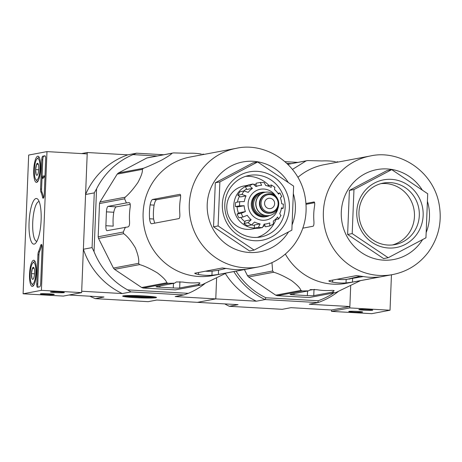 <?xml version="1.0" encoding="UTF-8"?>
<svg xmlns="http://www.w3.org/2000/svg" width="462" height="462" viewBox="0 0 462 462"><rect width="100%" height="100%" fill="white"/><g stroke="black" fill="none" stroke-linecap="round" stroke-linejoin="round"><path stroke-width="0.69" d="M28.673 155.059L46.98 151.611L41.407 290.332L23.1 293.786L28.673 155.059M32.479 286.405A13.109 3.413 93.3 0 1 32.276 286.423A13.109 3.413 93.3 0 1 29.597 273.14A13.109 3.413 93.3 0 1 33.766 260.245A13.109 3.413 93.3 0 1 36.434 273.134A13.109 3.413 93.3 0 1 32.479 286.405M36.66 182.363A13.109 3.413 93.3 0 1 36.452 182.38A13.109 3.413 93.3 0 1 33.772 169.092A13.109 3.413 93.3 0 1 37.948 156.202A13.109 3.413 93.3 0 1 40.616 169.092A13.109 3.413 93.3 0 1 36.66 182.363M34.176 244.127A22.881 5.96 93.3 0 1 29.314 218.595A22.881 5.96 93.3 0 1 37.953 199.411A22.881 5.96 93.3 0 1 41.043 221.65A22.881 5.96 93.3 0 1 35.447 243.393A22.881 5.96 93.3 0 1 34.176 244.127M41.742 159.823A3.477 0.907 93.3 0 1 42.799 156.185L44.906 155.786A3.477 0.907 93.3 0 1 44.964 155.781A3.477 0.907 93.3 0 1 45.68 159.084L44.254 194.618A3.477 0.907 93.3 0 1 43.139 198.262A3.477 0.907 93.3 0 1 42.585 197.326A34.777 9.061 93.3 0 0 40.899 191.967A3.477 0.907 93.3 0 1 40.569 189.068L41.742 159.823L42.747 159.881A3.477 0.907 93.3 0 1 43.803 156.243L45.236 155.971M37.93 254.741A3.477 0.907 93.3 0 1 38.502 251.669A34.777 9.061 93.3 0 0 40.644 245.593A3.477 0.907 93.3 0 1 41.401 244.41A3.477 0.907 93.3 0 1 42.123 247.707L40.691 283.241A3.477 0.907 93.3 0 1 39.64 286.879L37.532 287.277A3.477 0.907 93.3 0 1 37.474 287.283A3.477 0.907 93.3 0 1 36.758 283.986L37.93 254.741L38.935 254.799A3.477 0.907 93.3 0 1 39.507 251.726L38.502 251.669M41.407 290.332L81.635 292.631L87.203 153.904L46.98 151.611M50.699 291.874A6.953 0.433 -177.7 0 0 50.468 291.955A6.953 0.433 -177.7 0 0 57.386 292.689A6.953 0.433 -177.7 0 0 64.339 292.51A6.953 0.433 -177.7 0 0 58.12 291.857A6.953 0.433 -177.7 0 0 50.699 291.874M40.627 293.774A6.953 0.433 -177.7 0 0 40.396 293.849A6.953 0.433 -177.7 0 0 47.315 294.589A6.953 0.433 -177.7 0 0 54.268 294.41A6.953 0.433 -177.7 0 0 48.048 293.751A6.953 0.433 -177.7 0 0 40.627 293.774M81.635 292.631L63.329 296.078L23.1 293.786M36.896 241.343A19.901 5.186 93.3 0 1 36.833 241.343A19.901 5.186 93.3 0 1 32.79 221.177A19.901 5.186 93.3 0 1 39.097 201.605A19.901 5.186 93.3 0 1 39.166 201.611M43.676 197.701A3.477 0.907 93.3 0 1 43.59 197.384L42.585 197.326M42.048 177.344L41.574 189.125A3.477 0.907 93.3 0 0 41.903 192.025A34.777 9.061 93.3 0 1 43.59 197.384M42.088 177.344L42.273 178.309L42.308 177.269L44.052 176.94L44.098 175.901L41.99 176.299L41.95 177.339M44.958 177.021L43.312 177.327L43.278 178.367L42.134 178.338M43.278 178.367L42.273 178.309M44.958 176.992L44.052 176.94M45.005 175.953L44.098 175.901M42.088 176.282L42.747 159.881M41.875 245.022A3.477 0.907 93.3 0 0 41.649 245.651A34.777 9.061 93.3 0 1 39.507 251.726M38.207 287.15A3.477 0.907 93.3 0 1 37.763 284.038L38.935 254.799M36.18 174.642L35.597 169.589L36.602 164.235L38.184 163.935A6.023 1.571 93.3 0 1 38.768 168.988A6.023 1.571 93.3 0 1 37.769 174.341A6.023 1.571 93.3 0 1 37.278 175.104A6.023 1.571 93.3 0 1 36.18 174.642A6.023 1.571 93.3 0 1 35.597 169.589A6.023 1.571 93.3 0 1 36.602 164.235A6.023 1.571 93.3 0 1 37.936 163.519A6.023 1.571 93.3 0 1 38.184 163.935M36.752 180.041A10.782 2.807 93.3 0 1 35.84 179.608A10.782 2.807 93.3 0 1 34.379 169.127A10.782 2.807 93.3 0 1 37.018 158.882A10.782 2.807 93.3 0 1 40.05 167.637A10.782 2.807 93.3 0 1 36.752 180.041M37.763 181.508A12.174 3.17 93.3 0 1 37.006 181.017L35.84 179.608M37.018 158.882L38.34 157.617A12.174 3.17 93.3 0 1 39.149 157.213M38.34 164.333L36.602 164.235M38.727 169.768L35.597 169.589M32.005 278.684L31.422 273.631L32.421 268.278L34.009 267.983A6.023 1.571 93.3 0 1 34.592 273.03A6.023 1.571 93.3 0 1 33.587 278.384A6.023 1.571 93.3 0 1 33.097 279.146A6.023 1.571 93.3 0 1 32.005 278.684A6.023 1.571 93.3 0 1 31.422 273.631A6.023 1.571 93.3 0 1 32.421 268.278A6.023 1.571 93.3 0 1 33.761 267.567A6.023 1.571 93.3 0 1 34.009 267.983M32.577 284.084A10.782 2.807 93.3 0 1 31.659 283.651A10.782 2.807 93.3 0 1 30.203 273.175A10.782 2.807 93.3 0 1 32.842 262.924A10.782 2.807 93.3 0 1 35.874 271.679A10.782 2.807 93.3 0 1 32.577 284.084M33.582 285.551A12.174 3.17 93.3 0 1 32.825 285.06L31.659 283.651M32.842 262.924L34.159 261.659A12.174 3.17 93.3 0 1 34.968 261.255M34.159 268.376L32.421 268.278M34.546 273.81L31.422 273.631M331.497 311.376L349.803 307.929L350.681 286.065L349.861 306.543L331.554 309.99L331.497 311.376L371.725 313.675L390.032 310.221L391.453 274.798M362.433 312.133A6.953 0.433 -177.7 0 0 362.664 312A6.953 0.433 -177.7 0 0 355.746 311.319A6.953 0.433 -177.7 0 0 348.793 311.446A6.953 0.433 -177.7 0 0 354.585 312.133A6.953 0.433 -177.7 0 0 362.433 312.133M372.505 310.233A6.953 0.433 -177.7 0 0 372.736 310.106A6.953 0.433 -177.7 0 0 365.817 309.419A6.953 0.433 -177.7 0 0 358.864 309.546A6.953 0.433 -177.7 0 0 364.651 310.233A6.953 0.433 -177.7 0 0 372.505 310.233M349.803 307.929L390.032 310.221M236.273 148.325L190.107 157.028A60.337 58.131 79.3 0 0 143.237 220.074A60.337 58.131 79.3 0 0 198.868 276.495A60.337 58.131 79.3 0 0 212.462 275.618L258.628 266.915C273.14 263.987 284.956 256.606 294.069 244.768C304.822 229.833 308.379 213.242 304.741 194.981C297.921 162.139 264.351 141.851 236.273 148.325A60.337 58.131 79.3 0 0 189.408 211.371A60.337 58.131 79.3 0 0 245.033 267.793A60.337 58.131 79.3 0 0 258.628 266.915M198.031 284.523L199.844 283.287C200.393 282.796 199.174 282.64 196.188 282.825A64.934 62.561 -100.7 0 1 182.779 282.057L176.38 281.947L174.567 283.183L156.208 286.648A5.215 0.323 -177.7 0 0 156.023 286.723A5.215 0.323 -177.7 0 0 159.864 287.191L173.273 287.959A5.215 0.323 -177.7 0 0 179.672 287.982L198.031 284.523L200.416 285.135L175.289 289.87L143.197 288.04A67.469 65.003 79.3 0 1 141.649 287.514L114.518 269.329A67.469 65.003 79.3 0 1 113.421 268.075L98.527 238.404A67.469 65.003 79.3 0 1 98.175 236.763L99.509 203.557A67.469 65.003 79.3 0 1 99.994 201.963L117.198 174.116A67.469 65.003 79.3 0 1 118.388 173.002L146.852 157.981A67.469 65.003 79.3 0 1 148.435 157.64L173.556 152.899L187.953 153.297A64.934 62.561 -100.7 0 1 201.357 154.06M173.556 152.899A67.469 65.003 79.3 0 0 171.974 153.245C171.379 154.291 168.018 156.537 161.891 159.985C154.475 163.675 148.348 166.435 143.509 168.266A67.469 65.003 79.3 0 0 142.319 169.381C142.816 171.668 141.332 176.057 137.878 182.554C133.137 189.287 128.886 194.179 125.115 197.228A67.469 65.003 79.3 0 0 124.63 198.822L126.386 202.922L108.027 206.381A5.215 1.357 -86.7 0 0 106.445 211.844L105.885 225.716A5.215 1.357 -86.7 0 0 106.959 230.665A5.215 1.357 -86.7 0 0 107.051 230.659L128.061 226.911C129.21 226.461 129.712 224.642 129.562 221.448A64.934 62.561 -100.7 0 1 130.122 207.571C130.521 204.452 130.163 202.806 129.031 202.633L126.386 202.922M98.175 236.763L123.296 232.028L125.41 227.194M123.296 232.028A67.469 65.003 79.3 0 0 123.654 233.668C127.246 236.128 131.127 240.823 135.302 247.753C138.184 254.92 139.264 260.118 138.548 263.34A67.469 65.003 79.3 0 0 139.645 264.593C144.421 265.939 150.346 268.717 157.427 272.921C163.213 277.362 166.326 280.648 166.77 282.779A67.469 65.003 79.3 0 0 168.318 283.304L174.567 283.183M200.416 285.135A67.469 65.003 79.3 0 0 201.998 284.788L226.392 272.99M204.1 154.389L203.268 154.123L204.296 154.354M203.268 154.123L202.518 154.262M98.527 238.404L123.654 233.668M99.509 203.557L124.63 198.822M99.994 201.963L125.115 197.228M113.421 268.075L138.548 263.34M114.518 269.329L139.645 264.593M141.649 287.514L166.77 282.779M143.197 288.04L168.318 283.304M146.852 157.981L171.974 153.245M118.388 173.002L143.509 168.266M117.198 174.116L142.319 169.381M105.885 225.716L113.219 226.132A58.195 56.064 79.3 0 1 113.773 212.26C114.426 209.124 115.257 207.317 116.262 206.849L130.22 204.383M81.601 153.586L87.26 152.518L85.574 194.514L94.271 192.879L92.071 247.603L83.374 249.243L81.687 291.239L122.286 293.555A74.769 72.037 -100.7 0 1 83.374 249.243M94.271 192.879L96.564 188.843L94.046 251.657L92.071 247.603M204.857 283.622A74.769 72.037 -100.7 0 1 188.311 293.341L127.599 289.876A74.769 72.037 -100.7 0 1 94.046 251.657M157.149 155.994L133.033 154.62L136.55 153.193L127.859 154.834L87.26 152.518M96.564 188.843A74.769 72.037 -100.7 0 1 133.033 154.62M331.554 309.99L290.956 307.675L282.265 309.315L229.366 306.3L238.063 304.66L197.47 302.344L215.777 298.891L216.597 278.413L215.777 298.891L197.47 302.344L156.872 300.029L148.175 301.669L95.282 298.648L103.979 297.008L68.988 295.01M163.773 154.747L136.55 153.193M123.273 295.865A16.915 1.051 -177.7 0 0 122.713 296.05A16.915 1.051 -177.7 0 0 139.536 297.846A16.915 1.051 -177.7 0 0 156.451 297.407A16.915 1.051 -177.7 0 0 141.32 295.813A16.915 1.051 -177.7 0 0 123.273 295.865M338.207 291.574A74.769 72.037 -100.7 0 1 317.96 302.587L265.067 299.567L256.37 301.207L175.179 296.575L183.876 294.935L130.983 291.92L122.286 293.555M95.282 298.648L90.985 296.777A74.769 72.037 -100.7 0 1 89.969 296.211M130.983 291.92L127.599 289.876M188.311 293.341L183.876 294.935M85.574 194.514A74.769 72.037 -100.7 0 1 127.859 154.834M254.475 240.714A34.777 33.507 79.3 0 0 285.597 190.35A34.777 33.507 79.3 0 0 227.535 187.035A34.777 33.507 79.3 0 0 254.475 240.714M291.857 230.163L254.1 250.081L218.11 225.953L219.883 181.901L257.64 161.983L293.63 186.111L291.857 230.163M218.11 225.953L213.536 226.819L215.304 182.767L253.06 162.843L257.64 161.983M254.1 250.081L249.526 250.947L213.536 226.819M219.883 181.901L215.304 182.767M154.666 223.169L153.557 218.994A56.237 54.187 79.3 0 1 154.117 205.122C154.782 201.986 155.625 200.179 156.635 199.711L180.602 195.478M152.529 199.48L179.989 194.3C180.7 194.456 180.821 196.09 180.342 199.197A60.337 58.131 -100.7 0 0 179.787 213.069C180.007 216.262 179.753 218.099 179.013 218.578L151.553 223.758C150.618 223.585 149.959 221.922 149.578 218.769A60.337 58.131 79.3 0 1 150.138 204.891C150.768 201.75 151.565 199.948 152.529 199.48L156.635 199.711M194.721 273.25L222.366 267.954L228.73 268.82A60.337 58.131 -100.7 0 0 235.424 269.606A60.337 58.131 -100.7 0 0 242.14 269.583L246.009 269.254M205.163 271.2A56.237 54.187 79.3 0 0 212.098 271.165L211.937 275.277L218.37 274.468L245.83 269.265M194.906 273.134C194.369 273.423 195.576 273.885 198.527 274.515A60.337 58.131 79.3 0 0 205.215 275.3A60.337 58.131 79.3 0 0 211.937 275.277M226.218 268.376L218.538 270.224L212.098 271.165M257.19 237.41A31.301 30.157 79.3 0 0 275.941 219.542M269.005 185.47A31.301 30.157 79.3 0 0 245.674 176.328M253.702 237.416A31.301 30.157 79.3 0 0 260.753 236.96A31.301 30.157 79.3 0 0 284.586 200.618A31.301 30.157 79.3 0 0 249.157 175.445A31.301 30.157 79.3 0 0 224.85 208.148A31.301 30.157 79.3 0 0 253.702 237.416M153.933 297.609A14.894 0.93 2.3 0 1 138.046 297.655A14.894 0.93 2.3 0 1 124.723 296.252A14.894 0.93 2.3 0 1 139.616 295.865A14.894 0.93 2.3 0 1 154.429 297.447A14.894 0.93 2.3 0 1 153.933 297.609M152.5 297.361L151.126 297.62L126.657 296.223L128.032 295.963L152.5 297.361M151.143 297.285L151.126 297.62M269.664 215.459A12.347 11.897 -100.7 0 1 266.395 216.609L265.483 216.782A12.347 11.897 -100.7 0 1 251.507 206.855A12.347 11.897 -100.7 0 1 260.909 192.521L261.821 192.348A12.347 11.897 -100.7 0 1 264.605 192.169A12.347 11.897 -100.7 0 1 265.286 192.227M269.392 208.645A5.215 5.024 79.3 0 0 274.538 202.512A5.215 5.024 79.3 0 0 264.582 203.765A5.215 5.024 79.3 0 0 269.392 208.645M270.628 213.161A9.737 9.384 -100.7 0 1 259.604 205.33A9.737 9.384 -100.7 0 1 267.019 194.023L267.567 193.919A9.737 9.384 -100.7 0 1 269.762 193.774A9.737 9.384 -100.7 0 1 278.742 202.882A9.737 9.384 -100.7 0 1 271.177 213.057A9.737 9.384 -100.7 0 1 260.152 205.226A9.737 9.384 -100.7 0 1 267.567 193.919L269.779 193.774C274.024 194.236 276.888 196.546 278.367 200.699L278.511 205.983C277.402 209.817 274.959 212.173 271.177 213.057L270.628 213.161M278.655 205.278A11.821 11.394 -100.7 0 1 269.502 215.494A11.821 11.394 -100.7 0 1 256.115 205.983A11.821 11.394 -100.7 0 1 265.124 192.256A11.821 11.394 -100.7 0 1 267.787 192.082A11.821 11.394 -100.7 0 1 277.367 198.435M269.41 215.511A11.821 11.394 -100.7 0 1 269.323 215.529A11.821 11.394 -100.7 0 1 255.936 206.017A11.821 11.394 -100.7 0 1 264.94 192.29A11.821 11.394 -100.7 0 1 265.032 192.273M266.395 216.609A12.347 11.897 -100.7 0 1 252.419 206.681A12.347 11.897 -100.7 0 1 261.821 192.348M283.142 204.152L281.641 203.69A19.473 18.763 -100.7 0 0 280.376 197.834L281.537 196.702M277.962 193.307L279.932 193L281.808 196.725M279.672 192.983L278.511 194.115A19.473 18.763 -100.7 0 0 274.595 189.657L274.694 187.318M267.163 185.828L271.546 185.066L274.988 187.37M271.292 185.037L271.194 187.376A19.473 18.763 -100.7 0 0 265.679 185.51L264.276 182.663M256.017 186.186L256.133 183.212L260.325 182.426L264.437 182.663M260.256 182.432L261.654 185.285A19.473 18.763 -100.7 0 0 259.286 185.568L255.804 186.226M245.391 186.654L249.515 185.88L252.448 188.392L246.8 189.46L245.391 186.654A22.603 21.778 -100.7 0 1 248.96 184.771L253.078 183.997L256.017 186.509A19.473 18.763 -100.7 0 1 259.286 185.568M237.826 195.224L241.949 194.444L246.038 195.876L240.39 196.939L237.826 195.224A22.603 21.778 -100.7 0 1 239.986 191.73L244.103 190.956L248.192 192.388A19.473 18.763 -100.7 0 1 252.448 188.392M235.464 206.618L239.582 205.838L244.144 205.723L238.496 206.791L235.464 206.618A22.603 21.778 -100.7 0 1 235.632 202.454L239.749 201.68L244.311 201.565A19.473 18.763 -100.7 0 1 246.038 195.876M241.187 213.288A22.603 21.778 79.3 0 0 243.058 217.007L238.935 217.781A22.603 21.778 -100.7 0 1 237.07 214.062L241.187 213.288L245.409 211.579A19.473 18.763 -100.7 0 1 244.144 205.723M243.058 217.007L247.274 215.298A19.473 18.763 -100.7 0 0 251.189 219.756L248.036 222.678A22.603 21.778 79.3 0 0 251.432 224.954L254.591 222.037A19.473 18.763 -100.7 0 0 260.106 223.903L258.449 227.327A22.603 21.778 79.3 0 0 260.458 227.541A22.603 21.778 79.3 0 0 262.474 227.558L264.125 224.134A19.473 18.763 -100.7 0 0 266.499 223.845L264.091 224.301M281.04 215.384L278.621 219.034L277.587 217.03A19.473 18.763 -100.7 0 1 273.337 221.021L273.383 224.041L269.739 225.97L269.768 222.903A19.473 18.763 -100.7 0 1 266.499 223.845M280.781 215.546L279.747 213.542A19.473 18.763 -100.7 0 0 281.474 207.854L283.206 208.212L283.385 204.048M251.432 224.954L247.314 225.733A22.603 21.778 -100.7 0 1 243.913 223.452L248.036 222.678M262.474 227.558L258.356 228.332A22.603 21.778 -100.7 0 1 254.331 228.107L258.449 227.327M264.27 224.266L265.529 226.773L269.646 225.993M275.046 219.71L278.621 219.034M281.346 208.622L282.975 208.316M247.915 185.233L243.849 186.001A21.91 21.108 79.3 0 0 226.83 208.893A21.91 21.108 79.3 0 0 247.031 229.383A21.91 21.108 79.3 0 0 251.963 229.065L256.035 228.297M254.441 225.404A19.473 18.763 -100.7 0 1 251.594 224.907M244.981 221.725A19.473 18.763 -100.7 0 1 240.8 217.435M238.536 213.294A19.473 18.763 -100.7 0 1 237.104 206.71M237.416 202.119A19.473 18.763 -100.7 0 1 239.466 196.321M243.717 191.031A19.473 18.763 -100.7 0 1 246.569 189.004M245.409 211.579L239.761 212.647L237.07 214.062M251.189 219.756L245.541 220.824L243.913 223.452M260.106 223.903L254.458 224.965L254.331 228.107M246.09 186.215A21.91 21.108 79.3 0 0 234.222 210.164A21.91 21.108 79.3 0 0 254.077 228.055A21.91 21.108 79.3 0 0 254.331 228.066M263.461 226.357A21.91 21.108 79.3 0 0 264.951 225.623M256.087 184.373A21.91 21.108 79.3 0 0 254.002 184.332M338.38 162.006L337.352 161.769L338.184 162.041M285.337 254.071A60.337 58.131 79.3 0 0 332.952 284.142A60.337 58.131 79.3 0 0 346.546 283.264L392.712 274.561C407.224 271.633 419.04 264.252 428.153 252.414C438.906 237.485 442.463 220.888 438.825 202.633C432.01 169.791 398.435 149.503 370.357 155.977A60.337 58.131 79.3 0 0 323.492 219.023A60.337 58.131 79.3 0 0 379.117 275.439A60.337 58.131 79.3 0 0 392.712 274.561M370.357 155.977L324.191 164.68A60.337 58.131 79.3 0 0 297.915 177.321M287.838 164.281L307.64 160.551L322.037 160.943A64.934 62.561 -100.7 0 1 335.447 161.712M307.64 160.551A67.469 65.003 79.3 0 0 306.063 160.897L292.481 169.398M271.968 262.647L272.632 270.992A67.469 65.003 79.3 0 0 273.729 272.239C278.442 273.568 284.344 276.328 291.441 280.521C297.257 284.962 300.392 288.265 300.86 290.431A67.469 65.003 79.3 0 0 302.402 290.95L308.651 290.835L310.464 289.599L316.863 289.709A64.934 62.561 -100.7 0 0 330.272 290.471C333.258 290.292 334.476 290.448 333.934 290.939L332.114 292.175L334.5 292.781A67.469 65.003 79.3 0 0 336.082 292.44L360.481 280.636M334.118 290.714L333.934 290.939L333.945 290.552M300.86 290.431L275.733 295.166L248.602 276.975A67.469 65.003 79.3 0 1 247.505 275.727L272.632 270.992M248.602 276.975L273.729 272.239M275.733 295.166A67.469 65.003 79.3 0 0 277.281 295.692L302.402 290.95M277.281 295.692L309.378 297.522L334.5 292.781M287.878 164.322L306.063 160.897M247.505 275.727L244.427 269.589M308.651 290.835L290.292 294.294A5.215 0.323 -177.7 0 0 290.107 294.375A5.215 0.323 -177.7 0 0 293.947 294.843L307.357 295.605A5.215 0.323 -177.7 0 0 313.756 295.634L332.114 292.175M309.621 290.171L314.72 289.408M337.352 161.769L336.602 161.914M332.611 282.161A60.337 58.131 79.3 0 0 339.299 282.946A60.337 58.131 79.3 0 0 346.021 282.929L352.454 282.12L379.914 276.946L376.23 277.235A60.337 58.131 -100.7 0 1 369.508 277.252A60.337 58.131 -100.7 0 1 362.82 276.467L356.45 275.606L328.99 280.781C328.459 281.075 329.666 281.531 332.611 282.161L332.698 280.082M305.988 203.476L314.16 201.946M314.235 201.963L314.073 201.952C314.784 202.102 314.905 203.736 314.431 206.849A60.337 58.131 -100.7 0 0 313.871 220.72C314.096 223.908 313.837 225.745 313.097 226.23L302.864 228.159M336.96 279.279A56.861 54.782 79.3 0 0 339.437 279.481A56.861 54.782 79.3 0 0 346.159 279.435L363.317 276.553M349.151 279.123A56.861 54.782 79.3 0 0 353.765 277.714M306.052 204.308L314.634 202.685M297.857 162.393L284.996 161.66M349.861 306.543L309.269 304.227L317.96 302.587L318.168 300.745L265.916 297.765A73.031 70.363 -100.7 0 1 236.07 271.165M291.239 163.646L286.919 163.398M333.743 292.925A73.031 70.363 -100.7 0 1 318.168 300.745M265.916 297.765L265.067 299.567A74.769 72.037 -100.7 0 1 233.836 271.587M256.37 301.207A74.769 72.037 -100.7 0 1 225.398 273.637M224.734 303.898A74.769 72.037 79.3 0 0 229.366 306.3M347.62 234.465L349.393 190.413L387.15 170.495L391.724 169.629L427.714 193.757L425.947 237.809L388.19 257.732L383.61 258.593L347.62 234.465L352.2 233.605L353.967 189.553L349.393 190.413M388.19 257.732L352.2 233.605M353.967 189.553L391.724 169.629M392.486 244.947A31.301 30.157 79.3 0 0 413.917 209.165A31.301 30.157 79.3 0 0 380.931 183.639M387.878 245.051A31.301 30.157 79.3 0 0 394.929 244.594A31.301 30.157 79.3 0 0 418.768 208.252A31.301 30.157 79.3 0 0 383.333 183.079A31.301 30.157 79.3 0 0 359.026 215.783A31.301 30.157 79.3 0 0 387.878 245.051M388.577 248.013A34.431 33.172 79.3 0 0 419.386 198.152A34.431 33.172 79.3 0 0 361.908 194.872A34.431 33.172 79.3 0 0 388.577 248.013M43.803 156.243L42.799 156.185M41.903 192.025L40.899 191.967M41.574 189.125L40.569 189.068M43.307 177.674L42.302 177.616M43.295 177.448L42.285 177.391M43.312 177.327L42.308 177.269M41.649 245.651L40.644 245.593M37.763 284.038L36.758 283.986M179.926 281.693L179.672 287.982M159.91 285.949L159.864 287.191M173.452 283.397L173.273 287.959M113.773 212.26L106.445 211.844M116.262 206.849L108.027 206.381M288.288 182.53A45.732 44.063 79.3 0 0 212.965 183.743A45.732 44.063 79.3 0 0 249.463 252.5A45.732 44.063 79.3 0 0 288.525 231.918M292.071 224.902A45.732 44.063 79.3 0 0 293.33 193.613M154.117 205.122L150.138 204.891M153.557 218.994L149.578 218.769M198.608 272.436L198.527 274.515M218.538 270.224L218.37 274.468M275.491 195.755A15.65 15.079 79.3 0 0 249.919 197.014A15.65 15.079 79.3 0 0 262.566 220.258A15.65 15.079 79.3 0 0 277.887 208.454M269.958 194.6A8.87 8.541 -100.7 0 1 276.825 208.287A8.87 8.541 -100.7 0 1 262.023 207.444A8.87 8.541 -100.7 0 1 269.958 194.6M265.223 215.523A11.128 10.724 -100.7 0 1 253.8 206.422A11.128 10.724 -100.7 0 1 261.122 193.786M268.416 215.662A12 11.562 -100.7 0 1 252.749 206.618A12 11.562 -100.7 0 1 264.05 192.498M253.078 183.997A22.603 21.778 79.3 0 0 249.515 185.88M244.103 190.956A22.603 21.778 79.3 0 0 241.949 194.444M239.749 201.68A22.603 21.778 79.3 0 0 239.582 205.838M293.999 293.595L293.947 294.843M307.542 291.043L307.357 295.605M314.004 289.547L313.756 295.634M422.372 190.177A45.732 44.063 79.3 0 0 347.049 191.389A45.732 44.063 79.3 0 0 383.547 260.152A45.732 44.063 79.3 0 0 422.609 239.57M426.155 232.553A45.732 44.063 79.3 0 0 427.414 201.259M346.159 279.435L346.021 282.929M352.598 278.574L352.454 282.12M360.579 276.074L346.852 279.383"/></g></svg>
